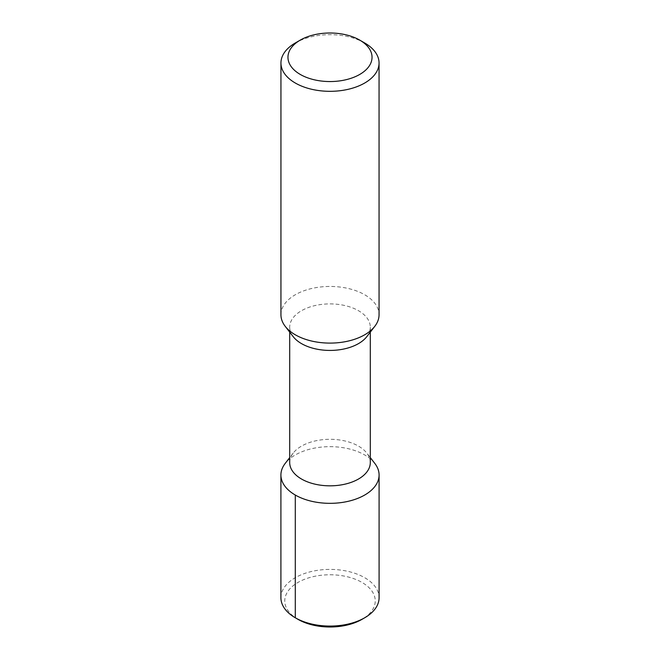 <?xml version="1.0" encoding="UTF-8"?>
<svg xmlns="http://www.w3.org/2000/svg" width="660" height="660" viewBox="0 0 660 660"><rect width="100%" height="100%" fill="white"/><g stroke="black" fill="none" stroke-linecap="round" stroke-linejoin="round"><path stroke-width="0.49" stroke-dasharray="3.3 2.47" d="M298.015 619.352A45.235 26.111 180 0 1 298.015 582.417A45.235 26.111 180 0 1 361.985 582.417A45.235 26.111 180 0 1 361.985 619.352M280.912 597.737A49.087 28.339 180 0 1 295.292 577.698A49.087 28.339 0 0 1 348.785 571.56A49.087 28.339 0 0 1 379.087 597.737M374.806 463.427A49.087 28.339 0 0 0 295.292 454.963A49.087 28.339 180 0 0 285.194 463.427M289.699 462.569A40.301 23.265 180 0 1 293.213 453.073A40.301 23.265 180 0 1 301.504 446.119A40.301 23.265 0 0 1 366.787 453.073L370.301 457.603M370.301 462.569A40.301 23.265 0 0 0 366.787 453.073M366.787 336.666A40.301 23.265 0 0 0 370.301 327.162A40.301 23.265 0 0 0 345.419 305.671A40.301 23.265 0 0 0 301.504 310.712A40.301 23.265 180 0 0 289.699 327.162L289.699 332.128M293.213 336.666A40.301 23.265 180 0 1 289.699 327.162M280.945 314.779A49.054 28.322 180 0 1 295.309 294.748A49.054 28.322 180 0 1 348.777 288.61A49.054 28.322 180 0 1 379.054 314.779M364.691 42.974A49.054 28.322 0 0 0 295.309 42.974M293.213 453.073L289.699 457.603M370.301 327.162L370.301 332.128"/><path stroke-width="0.99" d="M361.985 619.352L364.708 617.777L361.985 619.352A45.235 26.111 180 0 1 298.015 619.352L295.292 617.777A49.087 28.339 180 0 1 280.912 597.737L280.912 474.994A49.087 28.339 180 0 1 285.194 463.427L289.699 457.603M280.912 474.994A49.087 28.339 180 0 0 311.215 501.179A49.087 28.339 180 0 0 364.708 495.033A49.087 28.339 0 0 0 379.087 474.994L379.087 597.737A49.087 28.339 0 0 1 364.708 617.777A49.087 28.339 180 0 1 295.292 617.777L298.015 619.352M379.087 474.994A49.087 28.339 0 0 0 374.806 463.427L370.301 457.603M370.301 332.128L370.301 462.569A40.301 23.265 0 0 1 358.495 479.02A40.301 23.265 180 0 1 314.581 484.06A40.301 23.265 180 0 1 289.699 462.569L289.699 332.128M285.219 326.337L293.213 336.666A40.301 23.265 180 0 0 358.495 343.612A40.301 23.265 0 0 0 366.787 336.666L374.781 326.337A49.054 28.322 180 0 1 364.691 334.801A49.054 28.322 180 0 1 285.219 326.337A49.054 28.322 180 0 1 280.945 314.779L280.945 62.997A49.054 28.322 180 0 1 295.309 42.974L300.267 40.111L295.309 42.974M280.945 62.997A49.054 28.322 180 0 0 311.223 89.166A49.054 28.322 180 0 0 364.691 83.028A49.054 28.322 0 0 0 379.054 62.997L379.054 314.779A49.054 28.322 180 0 1 374.781 326.337M379.054 62.997A49.054 28.322 0 0 0 364.691 42.974L359.733 40.111A42.05 24.28 0 0 0 300.267 40.111A42.05 24.28 180 0 0 300.267 74.44A42.05 24.28 180 0 0 359.733 74.44A42.05 24.28 0 0 0 359.733 40.111M295.292 495.033L295.292 617.777"/></g></svg>
